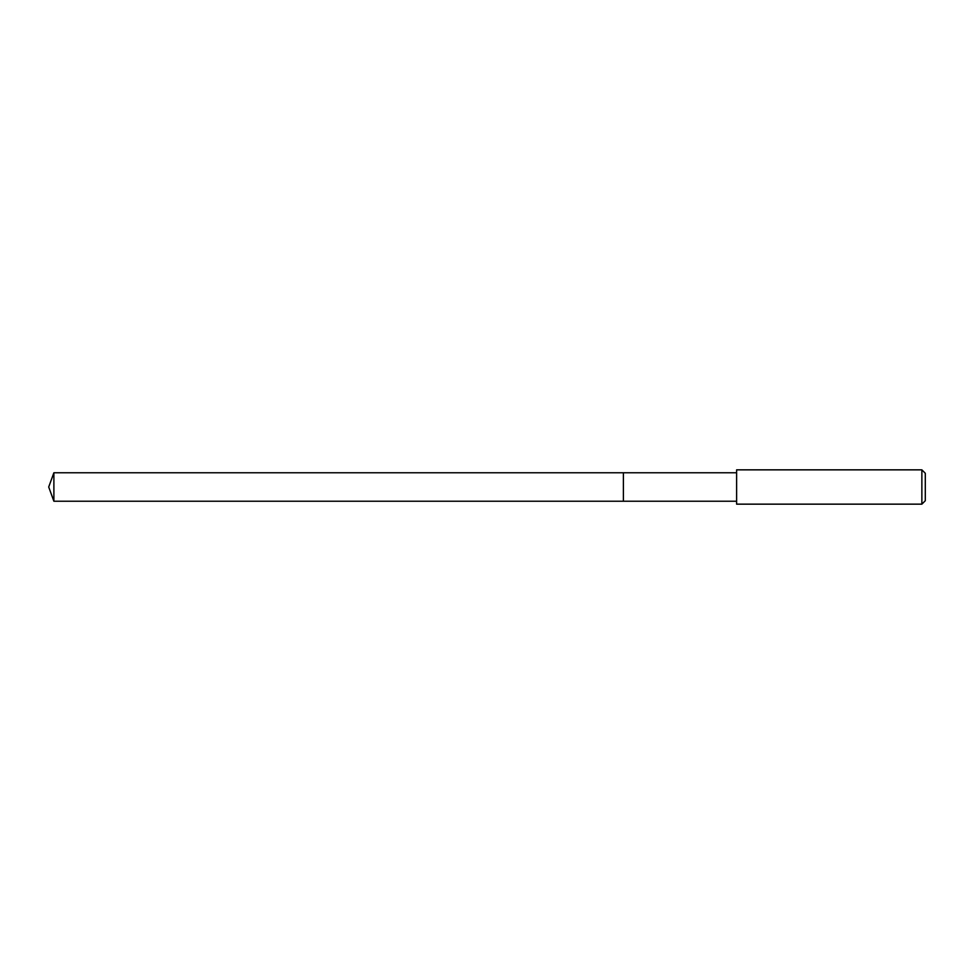 <?xml version="1.0" encoding="UTF-8"?>
<svg xmlns="http://www.w3.org/2000/svg" width="974" height="974" viewBox="0 0 974 974"><rect width="100%" height="100%" fill="white"/><g stroke="black" fill="none" stroke-linecap="round" stroke-linejoin="round"><path stroke-width="1.46" d="M736.612 472.767L53.887 472.767L53.887 501.233L623.397 501.233L623.397 472.767L623.397 501.233L736.612 501.233M53.887 501.233L48.7 487L53.887 472.767M736.612 469.845L736.612 504.155L921.867 504.155L921.867 469.845L736.612 469.845M921.867 469.845L925.3 473.279L925.3 500.721L921.867 504.155"/></g></svg>
